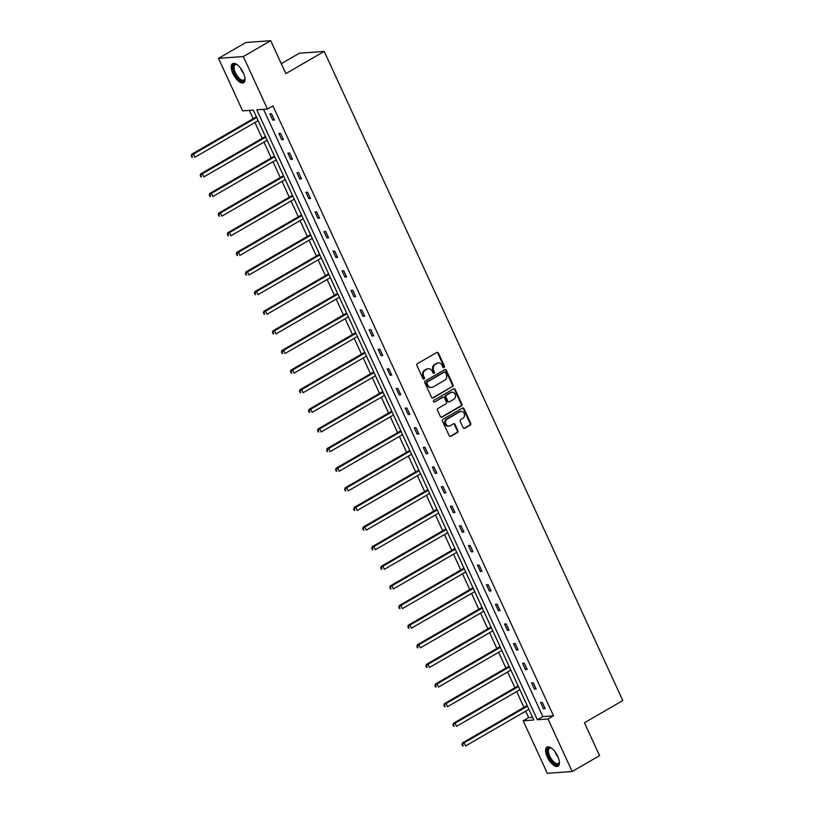 <?xml version="1.0" encoding="UTF-8"?>
<svg xmlns="http://www.w3.org/2000/svg" width="814" height="814" viewBox="0 0 814 814"><rect width="100%" height="100%" fill="white"/><g stroke="black" fill="none" stroke-linecap="round" stroke-linejoin="round"><path stroke-width="1.22" d="M444.108 367.511A0.967 0.855 85.8 0 0 444.464 366.208L438.431 353.093A1.384 1.211 85.8 0 0 436.792 352.472L417.419 363.675A1.384 1.211 85.8 0 0 416.91 365.537L422.944 378.652A0.967 0.855 85.8 0 0 424.45 377.777L423.677 376.088A4.426 3.887 85.8 0 1 425.295 370.146L426.912 369.21A4.426 3.887 85.8 0 1 428.408 368.742A4.426 3.887 85.8 0 1 432.173 371.164L432.956 372.863A0.967 0.855 85.8 0 0 434.462 371.998L433.679 370.299A4.426 3.887 85.8 0 1 435.307 364.357L436.925 363.42A4.426 3.887 85.8 0 1 438.42 362.952A4.426 3.887 85.8 0 1 442.185 365.384L442.958 367.083A0.967 0.855 85.8 0 0 444.108 367.511M443.447 367.552A0.967 0.855 85.8 0 0 443.793 366.259L437.759 353.134A1.384 1.211 85.8 0 0 436.925 352.411M423.433 379.131A0.967 0.855 85.8 0 0 423.779 377.828L423.005 376.129L423.677 376.088M433.435 373.341A0.967 0.855 85.8 0 0 433.791 372.039L433.007 370.35L433.679 370.299M547.283 757.061A10.989 4.823 60 0 1 547.008 747.16A10.989 4.823 60 0 1 557.743 756.298A10.989 4.823 60 0 1 558.017 766.198A10.989 4.823 60 0 1 547.283 757.061M232.906 73.555A10.989 4.823 60 0 1 232.631 63.655A10.989 4.823 60 0 1 243.366 72.792A10.989 4.823 60 0 1 243.64 82.692A10.989 4.823 60 0 1 232.906 73.555M463.135 427.665A1.384 1.211 85.8 0 0 464.774 428.276L470.207 425.132A1.384 1.211 85.8 0 0 470.716 423.28L464.021 408.709A1.384 1.211 85.8 0 0 462.372 408.099L442.999 419.302A1.384 1.211 85.8 0 0 442.501 421.153L449.196 435.724A1.384 1.211 85.8 0 0 450.844 436.335L457.407 432.539A1.384 1.211 85.8 0 0 457.916 430.687L455.046 424.45A1.384 1.211 85.8 0 0 453.398 423.84L450.142 425.722A3.704 3.256 85.8 0 1 447.11 419.118L459.859 411.742A3.704 3.256 85.8 0 1 462.901 418.345L460.775 419.576A1.384 1.211 85.8 0 0 460.266 421.428L463.135 427.665M218.498 58.354L245.899 42.501L270.716 40.7L285.846 73.596L324.216 51.404L622.802 700.569L584.432 722.761L599.562 755.646L572.15 771.499L547.334 773.3L523.178 720.787L533.811 720.014L253.276 110.094L242.643 110.867L218.498 58.354L243.315 56.553L267.47 109.066L256.837 109.839L537.362 719.759L547.995 718.986L572.15 771.499M270.716 40.7L243.315 56.553M263.553 109.351L542.846 716.585L553.479 715.811L272.944 105.891L267.47 109.066M553.479 715.811L547.995 718.986M452.553 386.742A1.384 1.211 85.8 0 0 453.062 384.88L446.357 370.309A1.384 1.211 85.8 0 0 444.709 369.698L425.346 380.901A1.384 1.211 85.8 0 0 424.837 382.763L431.532 397.324A1.384 1.211 85.8 0 0 433.18 397.944L451.882 386.782A1.384 1.211 85.8 0 0 452.391 384.93L445.685 370.36A1.384 1.211 85.8 0 0 444.851 369.637M455.189 389.509L461.884 404.08A1.384 1.211 85.8 0 1 461.375 405.942L442.012 417.134A1.384 1.211 85.8 0 1 440.364 416.524L437.494 410.287A1.384 1.211 85.8 0 1 438.003 408.435L445.858 403.886A1.384 1.211 85.8 0 0 446.367 402.035L444.464 397.893A1.384 1.211 85.8 0 0 442.826 397.283L434.645 402.014A0.967 0.855 85.8 0 1 433.852 400.284L453.54 388.899A1.384 1.211 85.8 0 1 455.189 389.509L454.517 389.56L461.212 404.131L461.884 404.08M324.216 51.404L299.399 53.205L281.288 63.675M249.359 110.378L253.185 118.691M254.945 122.507L262.21 138.319M263.97 142.135L271.235 157.936M272.995 161.752L280.26 177.564M282.02 181.38L289.285 197.181M291.046 200.997L298.311 216.809M300.071 220.625L307.336 236.426M309.096 240.242L316.361 256.054M318.121 259.859L325.386 275.671M327.147 279.487L334.412 295.289M336.172 299.104L343.437 314.916M345.197 318.732L352.462 334.534M354.222 338.349L361.487 354.161M363.248 357.977L370.512 373.779M372.273 377.594L379.538 393.406M381.298 397.222L388.563 413.024M390.323 416.839L397.588 432.651M399.348 436.467L406.613 452.269M408.374 456.084L415.639 471.896M417.399 475.712L424.664 491.514M426.424 495.329L433.689 511.141M435.449 514.947L442.714 530.759M444.475 534.574L451.739 550.376M453.5 554.192L460.765 570.004M462.525 573.819L469.79 589.621M471.55 593.437L478.815 609.248M480.575 613.064L487.84 628.866M489.601 632.682L496.866 648.493M498.626 652.309L505.891 668.111M507.651 671.926L514.916 687.738M516.676 691.554L523.941 707.356M525.702 711.171L528.662 717.612L532.58 717.327M528.662 717.612L523.178 720.787M542.846 716.585L537.362 719.759M543.498 708.801L540.608 702.513L542.277 702.39L545.177 708.679L543.498 708.801L544.861 708.017M534.472 689.183L531.583 682.895L533.251 682.773L536.151 689.061L534.472 689.183L535.836 688.39M525.447 669.556L522.557 663.268L524.226 663.145L527.126 669.444L525.447 669.556L526.821 668.772M516.422 649.938L513.532 643.65L515.201 643.528L518.101 649.816L516.422 649.938L517.796 649.145M507.397 630.321L504.507 624.023L506.186 623.911L509.076 630.199L507.397 630.321L508.77 629.527M498.372 610.693L495.482 604.405L497.161 604.283L500.05 610.571L498.372 610.693L499.745 609.9M489.346 591.076L486.457 584.788L488.135 584.666L491.025 590.954L489.346 591.076L490.72 590.282M480.321 571.448L477.431 565.16L479.11 565.038L482 571.326L480.321 571.448L481.695 570.655M471.296 551.831L468.406 545.543L470.085 545.421L472.975 551.709L471.296 551.831L472.669 551.037M462.271 532.203L459.381 525.915L461.06 525.793L463.949 532.081L462.271 532.203L463.644 531.41M453.245 512.586L450.356 506.298L452.035 506.176L454.924 512.464L453.245 512.586L454.619 511.792M444.22 492.958L441.33 486.67L443.009 486.548L445.899 492.836L444.22 492.958L445.594 492.175M435.195 473.341L432.305 467.053L433.984 466.931L436.874 473.219L435.195 473.341L436.569 472.547M426.17 453.713L423.28 447.425L424.959 447.303L427.849 453.591L426.17 453.713L427.543 452.93M417.144 434.096L414.255 427.808L415.934 427.686L418.823 433.974L417.144 434.096L418.518 433.302M408.119 414.468L405.23 408.18L406.908 408.058L409.798 414.357L408.119 414.468L409.493 413.685M399.094 394.851L396.204 388.563L397.883 388.441L400.773 394.729L399.094 394.851L400.468 394.057M390.069 375.234L387.179 368.935L388.858 368.823L391.748 375.112L390.069 375.234L391.442 374.44M381.044 355.606L378.154 349.318L379.833 349.196L382.722 355.484L381.044 355.606L382.417 354.812M372.018 335.989L369.129 329.701L370.808 329.578L373.697 335.867L372.018 335.989L373.392 335.195M362.993 316.361L360.103 310.073L361.782 309.951L364.672 316.239L362.993 316.361L364.367 315.567M353.968 296.744L351.078 290.456L352.757 290.333L355.647 296.622L353.968 296.744L355.342 295.95M344.943 277.116L342.053 270.828L343.732 270.706L346.622 276.994L344.943 277.116L346.316 276.322M335.917 257.499L333.028 251.211L334.707 251.088L337.596 257.377L335.917 257.499L337.291 256.705M326.892 237.871L324.003 231.583L325.681 231.461L328.571 237.749L326.892 237.871L328.266 237.088M317.867 218.254L314.977 211.966L316.656 211.844L319.546 218.132L317.867 218.254L319.241 217.46M308.842 198.626L305.952 192.338L307.631 192.216L310.521 198.504L308.842 198.626L310.215 197.843M299.817 179.009L296.927 172.721L298.606 172.599L301.495 178.887L299.817 179.009L301.19 178.215M290.791 159.381L287.902 153.093L289.581 152.971L292.47 159.269L290.791 159.381L292.165 158.598M281.766 139.764L278.876 133.476L280.555 133.354L283.445 139.642L281.766 139.764L283.14 138.97M272.741 120.146L269.851 113.848L271.53 113.736L274.42 120.024L272.741 120.146L274.115 119.353M438.42 362.952L437.749 363.003A4.426 3.887 85.8 0 0 436.253 363.471L436.925 363.42M433.007 370.35A4.426 3.887 85.8 0 1 434.635 364.407L436.253 363.471M428.408 368.742L427.737 368.793A4.426 3.887 85.8 0 0 426.241 369.261L426.912 369.21M423.005 376.129A4.426 3.887 85.8 0 1 424.623 370.187L426.241 369.261M432.376 398.056A1.384 1.211 85.8 0 0 432.509 397.985L451.882 386.782M445.472 372.537A0.967 0.855 85.8 0 0 444.322 372.11L427.319 381.949A0.967 0.855 85.8 0 0 426.963 383.241L427.788 385.032A4.426 3.887 85.8 0 0 431.552 387.464A4.426 3.887 85.8 0 0 433.048 386.996L444.668 380.27A4.426 3.887 85.8 0 0 446.296 374.328L445.472 372.537M444.648 372.008L443.976 372.059A0.967 0.855 85.8 0 0 443.65 372.161L444.322 372.11M431.552 387.464L430.881 387.505A4.426 3.887 85.8 0 1 427.116 385.083L426.292 383.292A0.967 0.855 85.8 0 1 426.648 381.99L443.65 372.161M441.198 417.256A1.384 1.211 85.8 0 0 441.341 417.185L460.704 405.983A1.384 1.211 85.8 0 0 461.212 404.131M443.294 397.14L442.623 397.191A1.384 1.211 85.8 0 0 442.155 397.334L434.645 402.014M454.009 399.175A3.704 3.256 85.8 0 0 450.976 392.572L446.479 395.166A1.384 1.211 85.8 0 0 445.97 397.029L447.873 401.16A1.384 1.211 85.8 0 0 449.521 401.78L454.009 399.175M452.228 392.185L451.556 392.236A3.704 3.256 85.8 0 0 450.305 392.623L450.976 392.572M449.053 401.923L448.382 401.974A1.384 1.211 85.8 0 1 447.201 401.21L445.299 397.079A1.384 1.211 85.8 0 1 445.807 395.217L450.305 392.623M454.517 389.56A1.384 1.211 85.8 0 0 453.683 388.827M461.111 411.355L460.439 411.396A3.704 3.256 85.8 0 0 459.188 411.792L459.859 411.742M448.89 426.109L448.229 426.16A3.704 3.256 85.8 0 1 446.438 419.159L459.188 411.792M450.03 436.457A1.384 1.211 85.8 0 0 450.173 436.385L456.735 432.59A1.384 1.211 85.8 0 0 457.244 430.728L454.375 424.501A1.384 1.211 85.8 0 0 453.54 423.768M463.97 428.398A1.384 1.211 85.8 0 0 464.102 428.327L469.536 425.183A1.384 1.211 85.8 0 0 470.044 423.331L463.349 408.76A1.384 1.211 85.8 0 0 462.505 408.028M256.39 116.85L191.687 154.263L193.366 154.141L194.811 157.285L258.14 120.665M256.695 117.511L193.366 154.141L191.198 155.993L192.45 157.204L191.87 155.942M192.45 157.204L191.778 157.255M191.198 155.993L191.687 154.263M265.415 136.467L200.712 173.881L202.391 173.758L203.836 176.903L267.165 140.283M265.72 137.139L202.391 173.758L200.224 175.61L201.475 176.821L200.895 175.57M201.475 176.821L200.804 176.872M200.224 175.61L200.712 173.881M274.44 156.095L209.737 193.508L211.416 193.386L212.861 196.53L276.19 159.9M274.745 156.756L211.416 193.386L209.249 195.238L210.5 196.449L209.92 195.187M210.5 196.449L209.829 196.489M209.249 195.238L209.737 193.508M244.983 78.246A9.514 4.172 60 0 1 244.933 78.836A9.514 4.172 60 0 1 244.658 79.853A9.514 4.172 60 0 1 237.047 77.198A9.514 4.172 60 0 1 233.364 65.476A9.514 4.172 60 0 1 236.62 64.459A9.514 4.172 60 0 1 237.159 64.703M236.996 64.621A8.812 3.867 -120 0 0 235.154 64.723A8.812 3.867 -120 0 0 234.33 65.69A8.812 3.867 -120 0 0 236.945 75.448A8.812 3.867 -120 0 0 243.966 79.975A8.812 3.867 -120 0 0 244.79 79.009A8.812 3.867 -120 0 0 244.973 78.419M233.252 63.421A10.928 4.792 -120 0 0 232.529 64.408A10.928 4.792 -120 0 0 235.541 76.17A10.928 4.792 -120 0 0 244.149 82.275M559.36 761.751A9.514 4.172 60 0 1 559.31 762.331A9.514 4.172 60 0 1 559.035 763.359A9.514 4.172 60 0 1 551.424 760.703A9.514 4.172 60 0 1 547.741 748.982A9.514 4.172 60 0 1 550.997 747.964A9.514 4.172 60 0 1 551.536 748.208M551.373 748.127A8.812 3.867 -120 0 0 549.531 748.229A8.812 3.867 -120 0 0 548.707 749.195A8.812 3.867 -120 0 0 551.322 758.953A8.812 3.867 -120 0 0 558.343 763.481A8.812 3.867 -120 0 0 559.167 762.504A8.812 3.867 -120 0 0 559.35 761.924M547.629 746.916A10.928 4.792 -120 0 0 546.906 747.913A10.928 4.792 -120 0 0 549.918 759.676A10.928 4.792 -120 0 0 558.526 765.781M283.465 175.712L218.763 213.126L220.441 213.003L221.886 216.148L285.215 179.528M283.771 176.384L220.441 213.003L218.274 214.855L219.526 216.066L218.946 214.815M219.526 216.066L218.854 216.117M218.274 214.855L218.763 213.126M292.491 195.329L227.788 232.753L229.467 232.631L230.911 235.775L294.241 199.145M292.796 196.001L229.467 232.631L227.299 234.483L228.551 235.694L227.971 234.432M228.551 235.694L227.879 235.734M227.299 234.483L227.788 232.753M301.516 214.957L236.813 252.371L238.492 252.248L239.937 255.393L303.266 218.773M301.821 215.629L238.492 252.248L236.325 254.1L237.576 255.311L236.996 254.049M237.576 255.311L236.905 255.362M236.325 254.1L236.813 252.371M310.541 234.574L245.838 271.998L247.517 271.876L248.962 275.02L312.291 238.39M310.846 235.246L247.517 271.876L245.35 273.728L246.601 274.939L246.021 273.677M246.601 274.939L245.93 274.979M245.35 273.728L245.838 271.998M319.566 254.202L254.863 291.616L256.542 291.493L257.987 294.637L321.316 258.018M319.871 254.874L256.542 291.493L254.375 293.345L255.627 294.556L255.047 293.294M255.627 294.556L254.955 294.607M254.375 293.345L254.863 291.616M328.591 273.819L263.889 311.243L265.567 311.121L267.012 314.265L330.342 277.635M328.897 274.491L265.567 311.121L263.4 312.973L264.652 314.173L264.072 312.922M264.652 314.173L263.98 314.224M263.4 312.973L263.889 311.243M337.617 293.447L272.914 330.86L274.593 330.738L276.038 333.882L339.367 297.263M337.922 294.119L274.593 330.738L272.425 332.59L273.677 333.801L273.097 332.539M273.677 333.801L273.005 333.852M272.425 332.59L272.914 330.86M346.642 313.064L281.939 350.478L283.618 350.356L285.063 353.51L348.392 316.88M346.947 313.736L283.618 350.356L281.451 352.218L282.702 353.418L282.122 352.167M282.702 353.418L282.031 353.469M281.451 352.218L281.939 350.478M355.657 332.692L290.964 370.105L292.643 369.983L294.088 373.127L357.417 336.508M355.972 333.364L292.643 369.983L290.476 371.835L291.727 373.046L291.147 371.784M291.727 373.046L291.056 373.097M290.476 371.835L290.964 370.105M364.682 352.309L299.99 389.723L301.668 389.601L303.113 392.745L366.442 356.125M364.998 352.981L301.668 389.601L299.501 391.453L300.753 392.663L300.173 391.412M300.753 392.663L300.081 392.714M299.501 391.453L299.99 389.723M373.707 371.937L309.015 409.35L310.694 409.228L312.138 412.372L375.468 375.753M374.023 372.598L310.694 409.228L308.526 411.08L309.778 412.291L309.198 411.029M309.778 412.291L309.106 412.342M308.526 411.08L309.015 409.35M382.733 391.554L318.04 428.968L319.719 428.846L321.164 431.99L384.493 395.37M383.048 392.226L319.719 428.846L317.552 430.698L318.803 431.908L318.223 430.657M318.803 431.908L318.132 431.959M317.552 430.698L318.04 428.968M391.758 411.182L327.065 448.595L328.744 448.473L330.189 451.617L393.518 414.987M392.073 411.843L328.744 448.473L326.577 450.325L327.828 451.536L327.248 450.274M327.828 451.536L327.157 451.577M326.577 450.325L327.065 448.595M400.783 430.799L336.09 468.213L337.769 468.091L339.214 471.235L402.543 434.615M401.099 431.471L337.769 468.091L335.602 469.943L336.854 471.153L336.274 469.902M336.854 471.153L336.182 471.204M335.602 469.943L336.09 468.213M409.808 450.417L345.116 487.84L346.795 487.718L348.239 490.862L411.569 454.232M410.124 451.088L346.795 487.718L344.627 489.57L345.879 490.781L345.299 489.519M345.879 490.781L345.207 490.822M344.627 489.57L345.116 487.84M418.834 470.044L354.141 507.458L355.82 507.336L357.265 510.48L420.594 473.86M419.149 470.716L355.82 507.336L353.652 509.188L354.904 510.398L354.324 509.137M354.904 510.398L354.232 510.449M353.652 509.188L354.141 507.458M427.859 489.662L363.166 527.085L364.845 526.963L366.29 530.107L429.619 493.477M428.174 490.333L364.845 526.963L362.678 528.815L363.929 530.026L363.349 528.764M363.929 530.026L363.258 530.067M362.678 528.815L363.166 527.085M436.884 509.289L372.191 546.703L373.87 546.581L375.315 549.725L438.644 513.105M437.199 509.961L373.87 546.581L371.703 548.433L372.954 549.643L372.374 548.382M372.954 549.643L372.283 549.694M371.703 548.433L372.191 546.703M445.909 528.907L381.217 566.33L382.895 566.208L384.34 569.352L447.669 532.722M446.225 529.578L382.895 566.208L380.728 568.06L381.98 569.261L381.4 568.009M381.98 569.261L381.308 569.312M380.728 568.06L381.217 566.33M454.934 548.534L390.242 585.948L391.921 585.826L393.366 588.97L456.695 552.35M455.25 549.206L391.921 585.826L389.753 587.677L391.005 588.888L390.425 587.627M391.005 588.888L390.333 588.939M389.753 587.677L390.242 585.948M463.96 568.152L399.267 605.565L400.946 605.443L402.391 608.597L465.72 571.967M464.275 568.823L400.946 605.443L398.779 607.305L400.03 608.506L399.45 607.254M400.03 608.506L399.359 608.557M398.779 607.305L399.267 605.565M472.985 587.779L408.292 625.193L409.971 625.071L411.416 628.215L474.745 591.595M473.3 588.451L409.971 625.071L407.804 626.922L409.055 628.133L408.475 626.872M409.055 628.133L408.384 628.184M407.804 626.922L408.292 625.193M482.01 607.397L417.317 644.81L418.996 644.688L420.441 647.832L483.77 611.212M482.326 608.068L418.996 644.688L416.829 646.54L418.081 647.751L417.501 646.499M418.081 647.751L417.409 647.802M416.829 646.54L417.317 644.81M491.035 627.024L426.343 664.438L428.022 664.316L429.466 667.46L492.796 630.84M491.351 627.686L428.022 664.316L425.854 666.167L427.106 667.378L426.526 666.117M427.106 667.378L426.434 667.429M425.854 666.167L426.343 664.438M500.061 646.642L435.368 684.055L437.047 683.933L438.492 687.077L501.821 650.457M500.376 647.313L437.047 683.933L434.88 685.785L436.131 686.996L435.551 685.744M436.131 686.996L435.459 687.047M434.88 685.785L435.368 684.055M509.086 666.269L444.393 703.683L446.072 703.561L447.517 706.705L510.846 670.075M509.401 666.931L446.072 703.561L443.905 705.412L445.156 706.623L444.576 705.362M445.156 706.623L444.485 706.664M443.905 705.412L444.393 703.683M518.111 685.887L453.418 723.3L455.097 723.178L456.542 726.322L519.871 689.702M518.426 686.558L455.097 723.178L452.93 725.03L454.181 726.241L453.602 724.989M454.181 726.241L453.51 726.292M452.93 725.03L453.418 723.3M527.136 705.504L462.444 742.928L464.122 742.806L465.567 745.95L528.896 709.32M527.452 706.176L464.122 742.806L461.955 744.657L463.207 745.868L462.627 744.606M463.207 745.868L462.535 745.909M461.955 744.657L462.444 742.928M443.793 366.259L444.464 366.208M423.779 377.828L424.45 377.777M433.791 372.039L434.462 371.998M434.635 364.407L435.307 364.357M424.623 370.187L425.295 370.146M437.759 353.134L438.431 353.093M432.509 397.985L433.18 397.944M445.685 370.36L446.357 370.309M452.391 384.93L453.062 384.88M426.648 381.99L427.319 381.949M426.292 383.292L426.963 383.241M427.116 385.083L427.788 385.032M460.704 405.983L461.375 405.942M441.341 417.185L442.012 417.134M442.155 397.334L442.826 397.283M445.807 395.217L446.479 395.166M445.299 397.079L445.97 397.029M447.201 401.21L447.873 401.16M446.438 419.159L447.11 419.118M454.375 424.501L455.046 424.45M457.244 430.728L457.916 430.687M456.735 432.59L457.407 432.539M450.173 436.385L450.844 436.335M463.349 408.76L464.021 408.709M470.044 423.331L470.716 423.28M469.536 425.183L470.207 425.132M464.102 428.327L464.774 428.276M243.701 73.555A8.812 3.867 60 0 1 240.578 68.162M558.078 757.051A8.812 3.867 60 0 1 554.955 751.668"/></g></svg>
